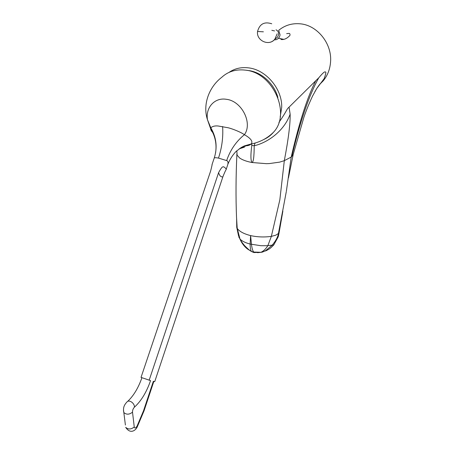 <?xml version="1.0" encoding="UTF-8"?>
<svg xmlns="http://www.w3.org/2000/svg" width="454" height="454" viewBox="0 0 454 454"><rect width="100%" height="100%" fill="white"/><g stroke="black" fill="none" stroke-linecap="round" stroke-linejoin="round"><path stroke-width="0.68" d="M246.811 70.364L248.48 70.535C261.476 72.044 274.233 83.684 277.876 97.44M229.066 72.373C234.65 68.509 241.108 66.999 248.44 67.856C266.021 69.666 282.274 88.956 281.713 107.252L280.18 117.053M255.069 143.067L254.2 145.774L251.817 145.348C250.568 154.655 250.625 160.376 251.993 162.515L266.538 163.684L269.37 163.571L279.67 162.123L284.317 160.665L279.834 199.868L271.35 236.381L267.849 245.665C265.828 248.923 263.536 251.13 260.954 252.288L257.418 252.674M278.926 122.398C287.791 109.686 286.122 109.703 289.045 107.161L290.134 114.141C290.384 123.471 288.449 138.975 284.317 160.665L291.218 157.067L293.29 154.178L303.817 117.558C305.78 111.531 308.692 104.363 312.556 96.066L316.676 88.638L324.128 78.701L322.408 81.595L319.701 84.399L323.248 80.801C327.601 75.483 330.041 69.156 330.569 61.823C332.118 43.573 317.187 25.027 299.963 23.79C291.911 23.137 284.828 25.311 278.733 30.299M251.505 143.918L251.817 145.348M290.134 114.141C284.743 129.821 269.069 142.261 254.2 145.774C254.155 156.755 253.417 162.339 251.993 162.515C247.424 161.63 243.77 160.421 241.029 158.877L239.633 157.981L237.107 155.172L236.795 154.15M236.886 154.564C235.864 176.595 235.745 197.496 236.528 217.284L237.209 228.419C239.513 231.529 243.98 233.918 250.602 235.592C257.299 237.079 264.211 237.346 271.35 236.381L275.76 235.195L278.416 233.509L278.206 236.846L273.785 244.888L272.23 245.143L265.658 250.614L262.128 252.186L258.082 252.64M253.695 252.469L251.448 251.493L253.69 252.044C252.645 250.682 251.908 248.128 251.476 244.383L250.602 235.592L250.143 244.059L260.829 245.699L266.714 245.733L272.23 245.143C275.867 240.745 277.933 236.869 278.416 233.509L279.301 231.58L282.865 211.104M251.448 251.493L251.403 251.414C250.557 250.046 250.137 247.589 250.143 244.059C245.466 242.839 242.09 241.176 240.007 239.076L240.217 239.667C241.954 243.458 244.366 246.562 247.447 248.979L251.448 251.493M260.857 252.328L254.036 252.549L253.69 252.044L260.954 252.288L263.15 251.851M267.281 250.143L265.658 250.614M289.045 107.161L315.768 80.733C307.352 97.048 299.169 122.495 291.218 157.067L286.378 191.157M286.281 191.753L278.416 233.509M274.029 244.598L273.785 244.888C269.432 249.45 269.091 248.962 266.282 250.653L260.766 252.367M315.768 80.733L318.748 77.827C324.462 71.006 324.831 71.88 325.45 71.976C326.261 71.772 325.824 74.013 324.128 78.701M286.65 33.641L288.704 33.42C289.76 33.307 290.174 33.959 289.947 35.378C287.683 37.852 285.373 39.231 283.018 39.509L281.497 39.583L280.243 38.624M244.331 145.899C247.589 145.904 249.853 145.269 251.119 143.992C253.19 141.54 250.948 138.442 244.405 134.69C240.733 132.057 232.681 128.902 228.3 127.79L218.141 125.996C214.901 125.679 212.461 126.28 210.821 127.812L210.684 128.868C210.718 130.031 211.683 131.524 213.584 133.345M226.223 169.251L227.766 164.62C228.328 162.447 227.97 161.102 226.677 160.591C230.138 150.183 236.046 141.546 244.405 134.69C252.912 123.159 241.761 100.953 226.359 99.301C214.617 97.252 205.401 107.66 207.472 119.72L210.684 128.868C215.292 136.257 216.916 144.298 215.554 152.998M263.814 139.486C267.588 137.812 270.834 135.377 273.552 132.176C291.264 113.71 273.047 72.436 245.217 70.12C235.904 69.087 228.084 71.477 221.762 77.293C209.039 86.969 202.461 104.499 207.472 119.725L210.821 127.812C216.41 137.437 217.557 147.493 214.26 157.981L214.22 158.1M239.882 148.367L244.337 147.158L245.483 145.87M243.821 146.852L240.535 147.936M226.126 169.507L226.126 169.507C226.194 169.683 225.689 169.66 222.84 176.901L154.735 381.638L153.356 381.292L143.526 410.791L137.063 426.107C135.684 428.304 134.747 428.582 134.253 426.953L132.511 412.164C132.483 410.223 133.124 408.56 134.429 407.17C141.217 400.978 146.591 392.12 150.563 380.594L141.029 377.399L210.622 171.056C213.164 161.022 211.632 165.716 212.063 164.501L212.024 164.938M226.677 160.591L218.499 158.088C216.053 157.64 214.64 157.606 214.26 157.981L212.063 164.501M226.166 169.427C226.591 169.41 226.103 168.752 224.707 167.452L223.561 166.76L222.749 166.896C222.04 166.958 220.655 168.877 218.595 172.651L149.156 380.242M222.84 176.901C220.905 177.128 219.492 175.715 218.595 172.651M254.036 252.549L251.403 251.414C249.944 250.727 247.629 248.747 244.451 245.483C240.864 241.097 240.955 240.648 240.007 239.076L236.676 226.251M239.638 238.316L238.844 237.175M318.748 77.827C309.083 95.187 300.105 121.451 291.809 156.619M276.032 29.833C277.927 30.719 278.79 32.319 278.62 34.635L277.502 37.211L275.839 38.465M314.832 91.748L316.676 88.638C318.827 85.301 320.757 82.929 322.465 81.516M153.832 381.411L144.06 410.774L143.526 410.791M222.608 126.518C223.323 136.983 221.955 147.51 218.499 158.088M123.454 410.649L123.834 412.538C123.085 408.504 123.516 405.677 126.887 402.062C128.908 399.191 134.725 403.112 134.429 407.17M125.4 425.04L123.834 412.538C126.439 414.82 129.333 414.695 132.511 412.164M144.049 410.808L137.29 426.834C135.842 430.227 130.463 434.677 125.684 427.327C128.261 429.632 131.121 429.507 134.253 426.953M137.29 426.834L137.063 426.107M277.167 33.834L274.823 39.231C273.115 41.223 271.055 42.313 268.643 42.511M257.554 31.485L263.382 31.814M236.829 150.739L237.107 155.172M278.404 236.131L279.193 232.283M293.114 154.91L288.443 177.945M322.408 81.595L323.248 80.801M273.552 132.176C267.389 138.322 259.915 142.261 251.119 143.992L244.286 145.921L241.42 147.397L236.046 151.454C232.579 155.115 229.877 159.331 227.936 164.098M127.585 401.461C133.544 395.888 138.317 387.983 141.903 377.745M239.133 148.889L244.337 147.158M236.613 218.953L236.75 227.494M236.829 227.726L238.52 235.734L240.217 239.667M274.562 30.929L271.827 30.316M283.784 39.35L278.438 38.255M277.502 37.211L274.823 39.231C269.086 46.552 256.09 40.684 257.56 31.411C259.643 23.949 264.364 21.4 271.736 23.767M274.239 39.878L276.072 39.708C278.296 38.93 279.619 37.307 280.05 34.85L278.694 30.259"/></g></svg>
